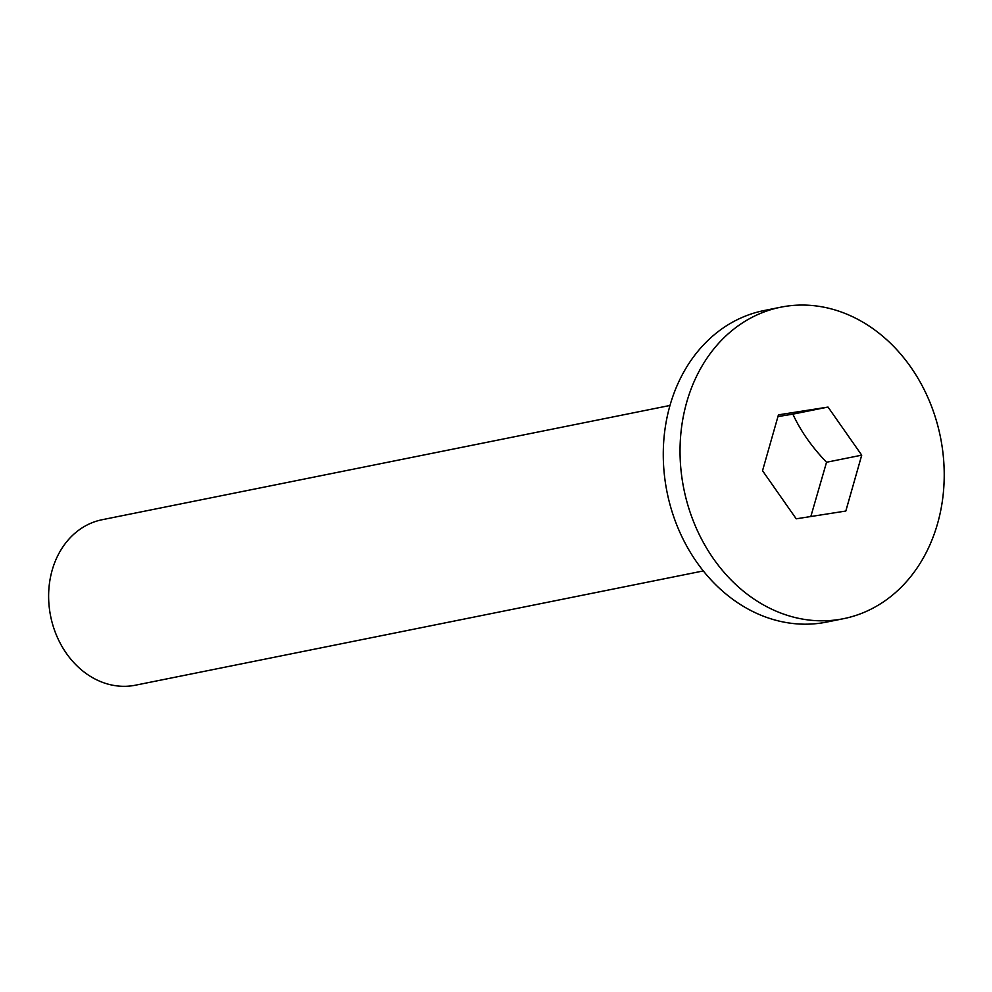 <?xml version="1.0" encoding="UTF-8"?>
<svg xmlns="http://www.w3.org/2000/svg" width="992" height="992" viewBox="0 0 992 992"><rect width="100%" height="100%" fill="white"/><g stroke="black" fill="none" stroke-linecap="round" stroke-linejoin="round"><path stroke-width="1.49" d="M703.291 570.933L135.445 685.199A84.394 69.539 -101.4 0 1 133.015 685.633A84.394 69.539 -101.4 0 1 50.344 614.705A84.394 69.539 -101.4 0 1 102.151 519.721L669.997 405.455M810.824 516.522L826.547 462.247C811.803 446.921 800.569 430.888 792.868 414.148L777.951 416.578M792.868 414.148L828.035 407.067L861.726 455.167L845.816 511.041L796.216 518.816L762.538 470.716L778.447 414.842L828.035 407.067M826.547 462.247L861.726 455.167M785.366 306.367A158.881 130.894 -101.4 0 1 940.986 439.89A158.881 130.894 -101.4 0 1 843.473 618.698A158.881 130.894 -101.4 0 1 683.81 488.758A158.881 130.894 -101.4 0 1 780.791 307.185A158.881 130.894 -101.4 0 1 785.366 306.367M843.473 618.698L826.708 622.071A158.881 130.894 -101.4 0 1 667.046 492.131A158.881 130.894 -101.4 0 1 764.026 310.558L780.791 307.185"/></g></svg>
